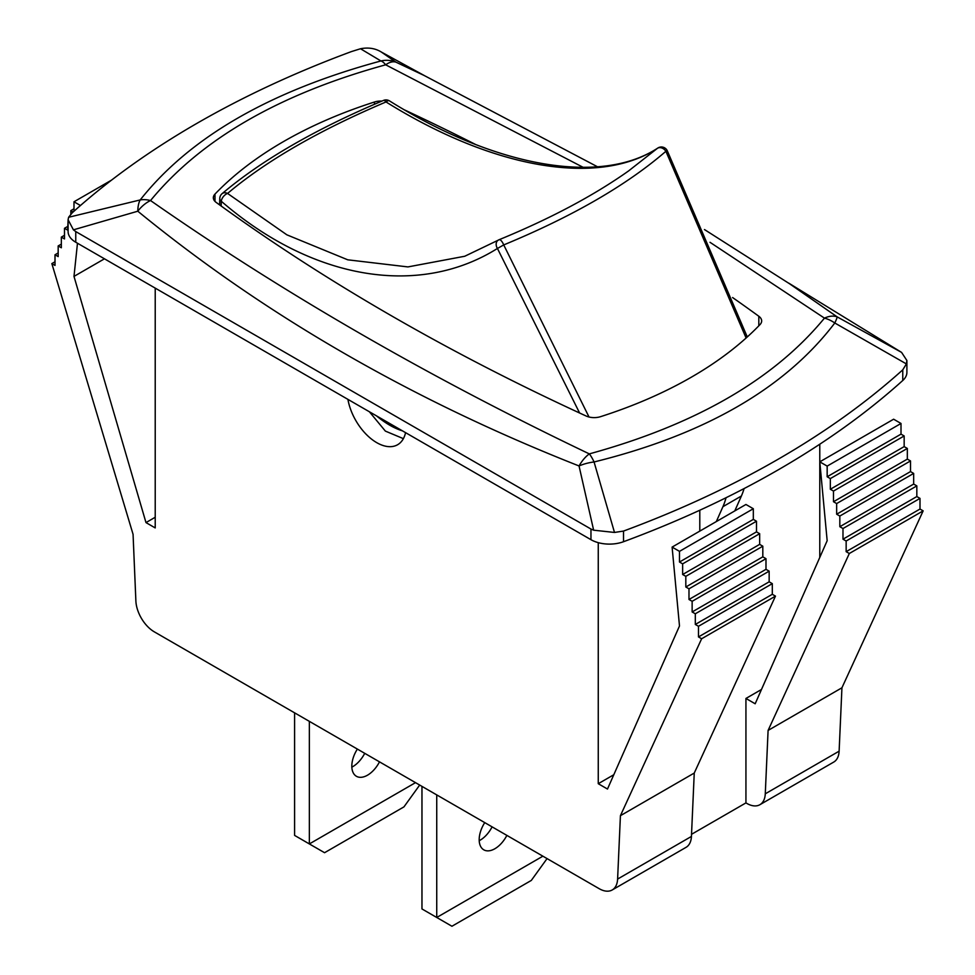 <?xml version="1.0" encoding="UTF-8"?>
<svg xmlns="http://www.w3.org/2000/svg" width="975" height="975" viewBox="0 0 975 975"><rect width="100%" height="100%" fill="white"/><g stroke="black" fill="none" stroke-linecap="round" stroke-linejoin="round"><path stroke-width="1.46" d="M222.324 193.477A6.533 6.533 0 0 0 219.765 198.498A6.533 4.144 1.5 0 0 221.288 201.252A6.533 3.571 -49.8 0 1 227.565 193.44A6.533 4.985 -130.6 0 0 222.227 193.562M589.022 417.008L503.722 244.92A6.533 2.255 -112.2 0 0 499.151 239.704A6.533 2.255 -112.2 0 0 498.932 239.838A6.533 4.997 58.4 0 0 498.213 240.179A6.533 4.997 58.4 0 0 498.188 240.191A6.533 4.997 58.4 0 0 497.433 248.467L503.722 244.92C572.569 216.438 626.632 185.226 665.888 151.296L667.193 150.564A6.533 6.533 0 0 0 657.906 147.981A6.533 5.631 57.9 0 0 657.881 148.005A6.533 5.631 57.9 0 0 657.394 148.346A6.533 4.973 48.7 0 1 665.888 151.296L746.107 338.02M222.056 193.696C261.58 160.253 315.4 129.163 383.516 100.413A6.533 2.23 67.3 0 1 386.027 101.948A6.533 2.925 -58.1 0 1 389.476 100.888C497.25 168.188 601.27 185.177 657.881 148.005M498.213 240.179L464.746 256.254L407.928 266.918L347.746 259.813L286.845 234.817L227.565 193.44C266.138 160.887 318.959 130.394 386.027 101.948C493.155 168.748 598.163 186.883 657.394 148.346L628.448 171.039C593.3 195.829 550.205 218.717 499.139 239.704A6.533 2.255 -112.2 0 0 499.139 239.704A6.533 6.533 0 0 0 498.188 240.191M221.167 206.042L221.288 201.252C312.183 279.947 418.872 297.716 497.433 248.467L579.601 412.998M402.443 430.852C394.192 428.33 385.539 423.333 376.484 415.862M598.26 542.661L598.26 783.705L607.486 789.043L679.49 625.974L672.104 547.097L679.49 551.362L679.49 562.027L682.646 563.855L682.646 574.507L685.815 576.335L685.815 586.999L688.984 588.827L688.984 599.479L692.14 601.307L692.14 611.959L695.309 613.787L695.309 624.451L698.478 626.279L698.478 636.931L701.634 638.759L620.417 815.685L617.602 879.072A26.106 15.076 60 0 1 612.215 889.968A26.106 15.076 60 0 1 599.162 888.676L154.318 631.849A26.106 15.076 60 0 1 135.878 600.953L133.063 534.312L51.846 263.603L55.002 265.432L55.002 254.78L58.171 256.596L58.171 245.944L61.34 247.772L61.34 237.108L64.496 238.936L64.496 228.284L67.665 230.112L68.104 219.704M155.22 288.113L155.22 527.926L145.982 522.588L73.99 276.4L77.476 243.226M73.99 211.209L73.99 201.788L80.45 205.518M70.834 214.159L70.834 210.624L73.149 211.965M405.563 432.656A41.767 24.119 60 0 1 397.629 444.722A41.767 24.119 60 0 1 368.513 436.556A41.767 24.119 60 0 1 347.917 399.372M745.936 802.9L745.936 698.453L755.174 703.779L827.166 540.711L819.78 461.845L827.166 466.099L827.166 476.763L830.334 478.591L830.334 489.243L833.491 491.071L833.491 501.735L836.66 503.563L836.66 514.215L839.828 516.043L839.828 526.707L842.985 528.523L842.985 539.187L846.154 541.015L846.154 551.667L849.322 553.495L768.093 730.421L765.277 793.808A26.106 15.076 60 0 1 759.891 804.704A26.106 15.076 60 0 1 746.838 803.412L745.936 802.9L691.531 834.307M612.215 889.968L686.059 847.336A26.106 15.076 -120 0 0 691.433 836.44L694.249 773.053L775.478 596.127L772.31 594.299L772.31 583.647L769.153 581.819L769.153 571.155L765.984 569.327L765.984 558.675L762.816 556.847L762.816 546.195L759.659 544.367L759.659 533.703L756.49 531.875L756.49 521.223L753.322 519.395L753.322 508.731L745.936 504.477L672.104 547.097M759.891 804.704L833.735 762.072A26.106 15.076 -120 0 0 839.122 751.177L841.937 687.789L768.093 730.421M214.988 201.386L214.988 194.086A13.053 7.532 0 0 0 213.342 197.742A13.053 7.532 0 0 0 216.182 202.422A2301.293 1328.645 180 0 0 586.072 415.984A13.053 7.532 0 0 0 600.527 416.678A408.964 236.121 180 0 0 760.013 324.59A13.053 7.532 0 0 0 761.658 320.946A13.053 7.532 0 0 0 758.818 316.253L758.818 325.833M369.403 411.779L385.369 431.096L403.382 438.653M214.988 194.086A408.964 236.121 180 0 1 374.473 102.009L374.473 104.264M381.92 101.083A13.053 7.532 0 0 0 374.473 102.009M68.104 219.728L68.104 231.575A26.106 15.076 0 0 0 75.757 242.239L590.96 539.687A26.106 15.076 0 0 0 623.513 541.722A923.154 532.984 0 0 0 902.765 380.494A26.106 15.076 0 0 0 906.896 372.365L906.896 360.518L906.397 363.919L902.765 369.842A923.154 532.984 180 0 1 623.513 531.07L614.494 532.447L593.641 530.193L590.96 529.035L75.757 231.575L73.418 229.844L68.104 219.728L68.603 217.279L72.235 212.794A923.154 532.984 180 0 1 351.487 51.565L360.506 48.75C368.379 47.227 375.326 48.323 381.359 52.053L424.296 75.538M788.775 283.152L901.582 352.402L906.896 360.518M614.494 532.447L594.067 461.979A26.106 8.897 -104.8 0 0 589.327 453.887A26.106 13.394 115 0 0 579.04 465.952A26.106 12.127 -15.1 0 1 594.067 461.979C704.962 434.545 785.204 388.221 834.795 322.993A26.106 1.584 -61 0 0 837.196 316.899A26.106 16.575 125.6 0 0 824.46 318.13A26.106 19.378 38.5 0 1 834.795 322.993L906.397 363.919M73.418 229.844L137.804 211.209A26.106 16.575 -54.4 0 1 150.54 200.545A26.106 19.378 -141.5 0 0 140.205 199.936A26.106 11.395 76 0 0 137.804 211.209C265.029 315.278 412.108 400.189 579.04 465.952L593.641 530.193M710.019 242.312L824.46 318.13C774.016 379.433 695.638 424.686 589.327 453.887C429.244 377.423 282.982 292.975 150.54 200.545C200.984 139.254 279.362 94.002 385.673 64.801A26.106 13.394 -65 0 1 395.96 62.156A26.106 25.094 123.6 0 0 380.933 60.962A26.106 8.897 75.2 0 1 385.673 64.801L583.172 167.347M597.48 166.762L424.259 75.538L395.96 62.156L381.359 52.053M360.506 48.75L380.933 60.962C270.038 90.955 189.796 137.28 140.205 199.936L68.603 217.279M901.582 352.402L837.196 316.899L788.738 283.201M404.235 109.785A2301.293 1328.645 180 0 1 475.495 144.446M732.578 297.533A2301.293 1328.645 180 0 1 758.818 316.253M734.784 510.912L741.39 496.019A104.423 60.292 -120 0 0 744.071 488.585M726.022 497.75A104.423 60.292 60 0 1 722.938 506.671L716.32 521.576M699.794 531.119L699.794 510.242M694.249 773.053L620.417 815.685M775.478 596.127L701.634 638.759M772.31 594.299L698.478 636.931M772.31 583.647L698.478 626.279M769.153 581.819L695.309 624.451M769.153 571.155L695.309 613.787M765.984 569.327L692.14 611.959M765.984 558.675L692.14 601.307M762.816 556.847L688.984 599.479M762.816 546.195L688.984 588.827M759.659 544.367L685.815 586.999M759.659 533.703L685.815 576.335M756.49 531.875L682.646 574.507M756.49 521.223L682.646 563.855M753.322 519.395L679.49 562.027M753.322 508.731L679.49 551.362M598.26 783.705L613.811 774.735M155.22 517.262L145.982 522.588M104.459 258.814L73.99 276.4M295.608 73.954L294.828 74.283M111.601 180.082L73.99 201.788M73.99 208.796L70.834 210.624M67.665 226.456L64.496 228.284M64.496 235.28L61.34 237.108M61.34 244.116L58.171 245.944M58.171 252.952L55.002 254.78M55.002 261.775L51.846 263.603M745.936 698.453L761.487 689.471M841.937 687.789L923.154 510.863L919.998 509.035L919.998 498.383L916.829 496.555L916.829 485.891L913.66 484.075L913.66 473.411L910.504 471.583L910.504 460.931L907.335 459.103L907.335 448.439L904.166 446.611L904.166 435.959L901.01 434.131L901.01 423.467L893.624 419.213L819.78 461.845M901.01 423.467L827.166 466.099M901.01 434.131L827.166 476.763M904.166 435.959L830.334 478.591M904.166 446.611L830.334 489.243M907.335 448.439L833.491 491.071M907.335 459.103L833.491 501.735M910.504 460.931L836.66 503.563M910.504 471.583L836.66 514.215M913.66 473.411L839.828 516.043M913.66 484.075L839.828 526.707M916.829 485.891L842.985 528.523M916.829 496.555L842.985 539.187M919.998 498.383L846.154 541.015M919.998 509.035L846.154 551.667M923.154 510.863L849.322 553.495M819.78 444.222L819.78 557.432M421.968 786.374L421.968 908.944L436.739 917.475L436.739 794.905M479.225 840.694A22.193 12.809 120 0 0 492.095 826.861M542.88 856.184L436.739 917.475L451.937 926.25L531.314 880.425L547.06 858.597M506.866 835.392A22.193 12.809 -60 0 1 483.783 849.822A22.193 12.809 -60 0 1 484.746 822.62M294.596 712.835L294.596 835.404L309.355 843.936L309.355 721.366M351.841 767.154A22.193 12.809 120 0 0 364.723 753.322M415.508 782.645L309.355 843.936L324.565 852.711L403.942 806.886L419.689 785.058M379.494 761.853A22.193 12.809 -60 0 1 356.411 776.283A22.193 12.809 -60 0 1 357.374 749.08M691.433 836.44L617.602 879.072M839.122 751.177L765.277 793.808M623.513 541.722L623.513 531.07M590.96 529.035L590.96 539.687M902.765 369.842L902.765 380.494M75.757 242.239L75.757 231.575M741.39 496.019L722.938 506.671M389.488 100.9A6.533 6.533 0 0 0 383.297 100.51M667.193 150.564L747.277 336.96M219.765 198.498L219.631 204.921M623.659 174.379L628.461 171.015M789.86 283.957L704.474 229.564"/></g></svg>
